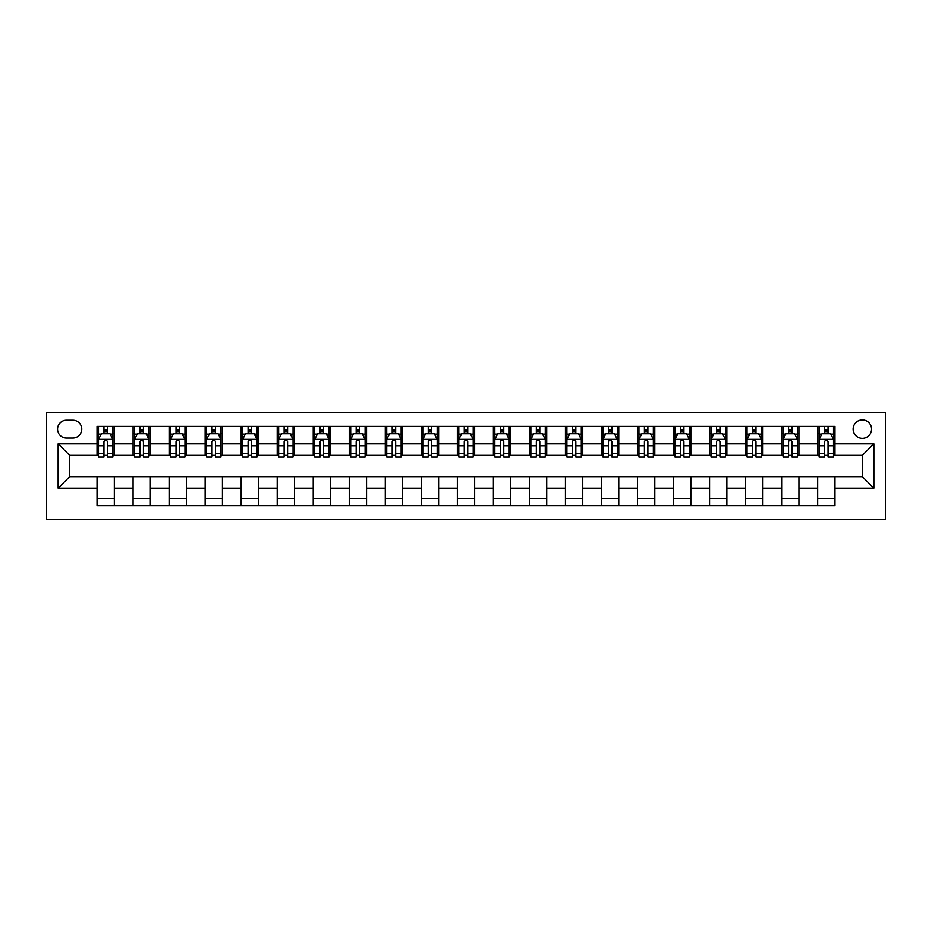 <?xml version="1.0" encoding="UTF-8"?>
<svg xmlns="http://www.w3.org/2000/svg" width="932" height="932" viewBox="0 0 932 932"><rect width="100%" height="100%" fill="white"/><g stroke="black" fill="none" stroke-linecap="round" stroke-linejoin="round"><path stroke-width="1.4" d="M862.345 419.878A9.227 9.227 0 0 0 853.118 429.104A9.227 9.227 0 0 0 862.345 438.331A9.227 9.227 0 0 0 871.56 429.104A9.227 9.227 0 0 0 862.345 419.878M46.6 519.322L885.4 519.322L885.4 412.678L46.6 412.678L46.6 519.322M66.487 438.04L72.836 438.04A8.936 8.936 0 0 0 81.771 429.104A8.936 8.936 0 0 0 72.836 420.169L66.487 420.169A8.936 8.936 0 0 0 57.551 429.104A8.936 8.936 0 0 0 66.487 438.04M97.044 488.193L58.133 488.193L58.133 443.807L97.044 443.807L97.044 455.34L69.655 455.34L69.655 476.66L97.044 476.66L97.044 505.633L834.956 505.633L834.956 476.66L862.345 476.66L862.345 455.34L834.956 455.34L834.956 443.807L873.867 443.807L873.867 488.193L834.956 488.193M834.956 443.807L834.956 426.367L97.044 426.367L97.044 443.807M817.667 426.367L817.667 455.34L819.1 455.34M824.575 455.34L828.035 455.34M833.511 455.34L834.956 455.34M817.667 455.34L797.489 455.34M781.633 426.367L781.633 455.34L783.066 455.34M788.554 455.34L792.014 455.34M781.633 455.34L761.456 455.34M745.6 426.367L745.6 455.34L747.045 455.34M752.52 455.34L755.98 455.34M745.6 455.34L725.422 455.34M709.567 426.367L709.567 455.34L711.011 455.34M716.487 455.34L719.947 455.34M709.567 455.34L689.389 455.34M673.533 426.367L673.533 455.34L674.978 455.34M680.453 455.34L683.913 455.34M673.533 455.34L653.355 455.34M637.511 426.367L637.511 455.34L638.944 455.34M644.42 455.34L647.88 455.34M637.511 455.34L617.333 455.34M601.478 426.367L601.478 455.34L602.922 455.34M608.398 455.34L611.858 455.34M601.478 455.34L581.3 455.34M565.444 426.367L565.444 455.34L566.889 455.34M572.365 455.34L575.825 455.34M565.444 455.34L545.267 455.34M529.411 426.367L529.411 455.34L530.856 455.34M536.331 455.34L539.791 455.34M529.411 455.34L509.233 455.34M493.389 426.367L493.389 455.34L494.822 455.34M500.298 455.34L503.758 455.34M493.389 455.34L473.211 455.34M457.356 426.367L457.356 455.34L458.789 455.34M464.276 455.34L467.724 455.34M457.356 455.34L437.178 455.34M421.322 426.367L421.322 455.34L422.767 455.34M428.242 455.34L431.702 455.34M421.322 455.34L401.144 455.34M385.289 426.367L385.289 455.34L386.733 455.34M392.209 455.34L395.669 455.34M385.289 455.34L365.111 455.34M349.255 426.367L349.255 455.34L350.7 455.34M356.175 455.34L359.635 455.34M349.255 455.34L329.078 455.34M313.234 426.367L313.234 455.34L314.667 455.34M320.142 455.34L323.602 455.34M313.234 455.34L293.056 455.34M277.2 426.367L277.2 455.34L278.645 455.34M284.12 455.34L287.58 455.34M277.2 455.34L257.022 455.34M241.167 426.367L241.167 455.34L242.611 455.34M248.087 455.34L251.547 455.34M241.167 455.34L220.989 455.34M205.133 426.367L205.133 455.34L206.578 455.34M212.053 455.34L215.513 455.34M205.133 455.34L184.955 455.34M169.1 426.367L169.1 455.34L170.544 455.34M176.02 455.34L179.48 455.34M169.1 455.34L148.934 455.34M133.078 426.367L133.078 455.34L134.511 455.34M139.986 455.34L143.446 455.34M133.078 455.34L112.9 455.34M97.044 455.34L98.489 455.34M103.965 455.34L107.425 455.34M97.044 476.66L114.333 476.66L114.333 505.633M834.956 476.66L114.333 476.66M114.333 426.367L114.333 455.34M97.044 433.566L98.489 433.566M103.965 433.566L107.425 433.566M112.9 433.566L114.333 433.566M97.044 498.434L114.333 498.434M133.078 476.66L133.078 505.633M150.367 426.367L150.367 455.34M133.078 433.566L134.511 433.566M139.986 433.566L143.446 433.566M148.934 433.566L150.367 433.566M150.367 476.66L150.367 505.633M133.078 498.434L150.367 498.434M169.1 476.66L169.1 505.633M186.4 476.66L186.4 505.633M169.1 498.434L186.4 498.434M186.4 426.367L186.4 455.34M169.1 433.566L170.544 433.566M176.02 433.566L179.48 433.566M184.955 433.566L186.4 433.566M205.133 476.66L205.133 505.633M222.433 476.66L222.433 505.633M205.133 498.434L222.433 498.434M222.433 426.367L222.433 455.34M205.133 433.566L206.578 433.566M212.053 433.566L215.513 433.566M220.989 433.566L222.433 433.566M241.167 476.66L241.167 505.633M258.467 476.66L258.467 505.633M241.167 498.434L258.467 498.434M258.467 426.367L258.467 455.34M241.167 433.566L242.611 433.566M248.087 433.566L251.547 433.566M257.022 433.566L258.467 433.566M277.2 476.66L277.2 505.633M294.489 476.66L294.489 505.633M277.2 498.434L294.489 498.434M294.489 426.367L294.489 455.34M277.2 433.566L278.645 433.566M284.12 433.566L287.58 433.566M293.056 433.566L294.489 433.566M313.234 476.66L313.234 505.633M330.522 476.66L330.522 505.633M313.234 498.434L330.522 498.434M330.522 426.367L330.522 455.34M313.234 433.566L314.667 433.566M320.142 433.566L323.602 433.566M329.078 433.566L330.522 433.566M349.255 476.66L349.255 505.633M366.556 476.66L366.556 505.633M349.255 498.434L366.556 498.434M366.556 426.367L366.556 455.34M349.255 433.566L350.7 433.566M356.175 433.566L359.635 433.566M365.111 433.566L366.556 433.566M385.289 476.66L385.289 505.633M402.589 476.66L402.589 505.633M385.289 498.434L402.589 498.434M402.589 426.367L402.589 455.34M385.289 433.566L386.733 433.566M392.209 433.566L395.669 433.566M401.144 433.566L402.589 433.566M421.322 476.66L421.322 505.633M438.611 476.66L438.611 505.633M421.322 498.434L438.611 498.434M438.611 426.367L438.611 455.34M421.322 433.566L422.767 433.566M428.242 433.566L431.702 433.566M437.178 433.566L438.611 433.566M457.356 476.66L457.356 505.633M474.644 476.66L474.644 505.633M457.356 498.434L474.644 498.434M474.644 426.367L474.644 455.34M457.356 433.566L458.789 433.566M464.276 433.566L467.724 433.566M473.211 433.566L474.644 433.566M493.389 476.66L493.389 505.633M510.678 476.66L510.678 505.633M493.389 498.434L510.678 498.434M510.678 426.367L510.678 455.34M493.389 433.566L494.822 433.566M500.298 433.566L503.758 433.566M509.233 433.566L510.678 433.566M529.411 476.66L529.411 505.633M546.711 476.66L546.711 505.633M529.411 498.434L546.711 498.434M546.711 426.367L546.711 455.34M529.411 433.566L530.856 433.566M536.331 433.566L539.791 433.566M545.267 433.566L546.711 433.566M565.444 476.66L565.444 505.633M582.745 476.66L582.745 505.633M565.444 498.434L582.745 498.434M582.745 426.367L582.745 455.34M565.444 433.566L566.889 433.566M572.365 433.566L575.825 433.566M581.3 433.566L582.745 433.566M601.478 476.66L601.478 505.633M618.766 476.66L618.766 505.633M601.478 498.434L618.766 498.434M618.766 426.367L618.766 455.34M601.478 433.566L602.922 433.566M608.398 433.566L611.858 433.566M617.333 433.566L618.766 433.566M637.511 476.66L637.511 505.633M654.8 476.66L654.8 505.633M637.511 498.434L654.8 498.434M654.8 426.367L654.8 455.34M637.511 433.566L638.944 433.566M644.42 433.566L647.88 433.566M653.355 433.566L654.8 433.566M673.533 476.66L673.533 505.633M690.833 476.66L690.833 505.633M673.533 498.434L690.833 498.434M690.833 426.367L690.833 455.34M673.533 433.566L674.978 433.566M680.453 433.566L683.913 433.566M689.389 433.566L690.833 433.566M709.567 476.66L709.567 505.633M726.867 476.66L726.867 505.633M709.567 498.434L726.867 498.434M726.867 426.367L726.867 455.34M709.567 433.566L711.011 433.566M716.487 433.566L719.947 433.566M725.422 433.566L726.867 433.566M745.6 476.66L745.6 505.633M762.9 476.66L762.9 505.633M745.6 498.434L762.9 498.434M762.9 426.367L762.9 455.34M745.6 433.566L747.045 433.566M752.52 433.566L755.98 433.566M761.456 433.566L762.9 433.566M781.633 476.66L781.633 505.633M798.922 476.66L798.922 505.633M781.633 498.434L798.922 498.434M798.922 426.367L798.922 455.34M781.633 433.566L783.066 433.566M788.554 433.566L792.014 433.566M797.489 433.566L798.922 433.566M817.667 476.66L817.667 505.633M817.667 498.434L834.956 498.434M817.667 433.566L819.1 433.566M824.575 433.566L828.035 433.566M833.511 433.566L834.956 433.566M69.655 455.34L58.133 443.807M69.655 476.66L58.133 488.193M873.867 443.807L862.345 455.34M873.867 488.193L862.345 476.66M107.425 430.118L103.965 430.118M112.9 453.453L107.425 453.453L107.425 457.064L112.9 457.064L112.9 439.485L110.011 433.718L101.367 433.718L98.489 439.485L98.489 457.064L103.965 457.064L103.965 453.453L98.489 453.453M98.489 439.485L98.489 426.367M112.9 439.485L112.9 426.367M103.965 433.718L103.965 426.367M107.425 426.367L107.425 433.718M107.425 453.453L107.425 441.64C106.271 439.426 105.118 439.426 103.965 441.64L103.965 453.453M143.446 430.118L139.986 430.118M148.934 453.453L143.446 453.453L143.446 457.064L148.934 457.064L148.934 439.485L146.044 433.718L137.4 433.718L134.511 439.485L134.511 457.064L139.986 457.064L139.986 453.453L134.511 453.453M134.511 439.485L134.511 426.367M148.934 439.485L148.934 426.367M139.986 433.718L139.986 426.367M143.446 426.367L143.446 433.718M143.446 453.453L143.446 441.64C142.305 439.426 141.151 439.426 139.986 441.64L139.986 453.453M179.48 430.118L176.02 430.118M184.955 453.453L179.48 453.453L179.48 457.064L184.955 457.064L184.955 439.485L182.078 433.718L173.434 433.718L170.544 439.485L170.544 457.064L176.02 457.064L176.02 453.453L170.544 453.453M170.544 439.485L170.544 426.367M184.955 439.485L184.955 426.367M176.02 433.718L176.02 426.367M179.48 426.367L179.48 433.718M179.48 453.453L179.48 441.64C178.327 439.426 177.173 439.426 176.02 441.64L176.02 453.453M215.513 430.118L212.053 430.118M220.989 453.453L215.513 453.453L215.513 457.064L220.989 457.064L220.989 439.485L218.111 433.718L209.455 433.718L206.578 439.485L206.578 457.064L212.053 457.064L212.053 453.453L206.578 453.453M206.578 439.485L206.578 426.367M220.989 439.485L220.989 426.367M212.053 433.718L212.053 426.367M215.513 426.367L215.513 433.718M215.513 453.453L215.513 441.64C214.36 439.426 213.207 439.426 212.053 441.64L212.053 453.453M251.547 430.118L248.087 430.118M257.022 453.453L251.547 453.453L251.547 457.064L257.022 457.064L257.022 439.485L254.133 433.718L245.489 433.718L242.611 439.485L242.611 457.064L248.087 457.064L248.087 453.453L242.611 453.453M242.611 439.485L242.611 426.367M257.022 439.485L257.022 426.367M248.087 433.718L248.087 426.367M251.547 426.367L251.547 433.718M251.547 453.453L251.547 441.64C250.393 439.426 249.24 439.426 248.087 441.64L248.087 453.453M287.58 430.118L284.12 430.118M293.056 453.453L287.58 453.453L287.58 457.064L293.056 457.064L293.056 439.485L290.167 433.718L281.522 433.718L278.645 439.485L278.645 457.064L284.12 457.064L284.12 453.453L278.645 453.453M278.645 439.485L278.645 426.367M293.056 439.485L293.056 426.367M284.12 433.718L284.12 426.367M287.58 426.367L287.58 433.718M287.58 453.453L287.58 441.64C286.427 439.426 285.274 439.426 284.12 441.64L284.12 453.453M323.602 430.118L320.142 430.118M329.078 453.453L323.602 453.453L323.602 457.064L329.078 457.064L329.078 439.485L326.2 433.718L317.556 433.718L314.667 439.485L314.667 457.064L320.142 457.064L320.142 453.453L314.667 453.453M314.667 439.485L314.667 426.367M329.078 439.485L329.078 426.367M320.142 433.718L320.142 426.367M323.602 426.367L323.602 433.718M323.602 453.453L323.602 441.64C322.449 439.426 321.307 439.426 320.142 441.64L320.142 453.453M359.635 430.118L356.175 430.118M365.111 453.453L359.635 453.453L359.635 457.064L365.111 457.064L365.111 439.485L362.233 433.718L353.589 433.718L350.7 439.485L350.7 457.064L356.175 457.064L356.175 453.453L350.7 453.453M350.7 439.485L350.7 426.367M365.111 439.485L365.111 426.367M356.175 433.718L356.175 426.367M359.635 426.367L359.635 433.718M359.635 453.453L359.635 441.64C358.482 439.426 357.329 439.426 356.175 441.64L356.175 453.453M395.669 430.118L392.209 430.118M401.144 453.453L395.669 453.453L395.669 457.064L401.144 457.064L401.144 439.485L398.267 433.718L389.611 433.718L386.733 439.485L386.733 457.064L392.209 457.064L392.209 453.453L386.733 453.453M386.733 439.485L386.733 426.367M401.144 439.485L401.144 426.367M392.209 433.718L392.209 426.367M395.669 426.367L395.669 433.718M395.669 453.453L395.669 441.64C394.516 439.426 393.362 439.426 392.209 441.64L392.209 453.453M431.702 430.118L428.242 430.118M437.178 453.453L431.702 453.453L431.702 457.064L437.178 457.064L437.178 439.485L434.289 433.718L425.644 433.718L422.767 439.485L422.767 457.064L428.242 457.064L428.242 453.453L422.767 453.453M422.767 439.485L422.767 426.367M437.178 439.485L437.178 426.367M428.242 433.718L428.242 426.367M431.702 426.367L431.702 433.718M431.702 453.453L431.702 441.64C430.549 439.426 429.396 439.426 428.242 441.64L428.242 453.453M467.724 430.118L464.276 430.118M473.211 453.453L467.724 453.453L467.724 457.064L473.211 457.064L473.211 439.485L470.322 433.718L461.678 433.718L458.789 439.485L458.789 457.064L464.276 457.064L464.276 453.453L458.789 453.453M458.789 439.485L458.789 426.367M473.211 439.485L473.211 426.367M464.276 433.718L464.276 426.367M467.724 426.367L467.724 433.718M467.724 453.453L467.724 441.64C466.583 439.426 465.429 439.426 464.276 441.64L464.276 453.453M503.758 430.118L500.298 430.118M509.233 453.453L503.758 453.453L503.758 457.064L509.233 457.064L509.233 439.485L506.356 433.718L497.711 433.718L494.822 439.485L494.822 457.064L500.298 457.064L500.298 453.453L494.822 453.453M494.822 439.485L494.822 426.367M509.233 439.485L509.233 426.367M500.298 433.718L500.298 426.367M503.758 426.367L503.758 433.718M503.758 453.453L503.758 441.64C502.604 439.426 501.451 439.426 500.298 441.64L500.298 453.453M539.791 430.118L536.331 430.118M545.267 453.453L539.791 453.453L539.791 457.064L545.267 457.064L545.267 439.485L542.389 433.718L533.733 433.718L530.856 439.485L530.856 457.064L536.331 457.064L536.331 453.453L530.856 453.453M530.856 439.485L530.856 426.367M545.267 439.485L545.267 426.367M536.331 433.718L536.331 426.367M539.791 426.367L539.791 433.718M539.791 453.453L539.791 441.64C538.638 439.426 537.484 439.426 536.331 441.64L536.331 453.453M575.825 430.118L572.365 430.118M581.3 453.453L575.825 453.453L575.825 457.064L581.3 457.064L581.3 439.485L578.411 433.718L569.767 433.718L566.889 439.485L566.889 457.064L572.365 457.064L572.365 453.453L566.889 453.453M566.889 439.485L566.889 426.367M581.3 439.485L581.3 426.367M572.365 433.718L572.365 426.367M575.825 426.367L575.825 433.718M575.825 453.453L575.825 441.64C574.671 439.426 573.518 439.426 572.365 441.64L572.365 453.453M611.858 430.118L608.398 430.118M617.333 453.453L611.858 453.453L611.858 457.064L617.333 457.064L617.333 439.485L614.444 433.718L605.8 433.718L602.922 439.485L602.922 457.064L608.398 457.064L608.398 453.453L602.922 453.453M602.922 439.485L602.922 426.367M617.333 439.485L617.333 426.367M608.398 433.718L608.398 426.367M611.858 426.367L611.858 433.718M611.858 453.453L611.858 441.64C610.705 439.426 609.551 439.426 608.398 441.64L608.398 453.453M647.88 430.118L644.42 430.118M653.355 453.453L647.88 453.453L647.88 457.064L653.355 457.064L653.355 439.485L650.478 433.718L641.833 433.718L638.944 439.485L638.944 457.064L644.42 457.064L644.42 453.453L638.944 453.453M638.944 439.485L638.944 426.367M653.355 439.485L653.355 426.367M644.42 433.718L644.42 426.367M647.88 426.367L647.88 433.718M647.88 453.453L647.88 441.64C646.738 439.426 645.585 439.426 644.42 441.64L644.42 453.453M683.913 430.118L680.453 430.118M689.389 453.453L683.913 453.453L683.913 457.064L689.389 457.064L689.389 439.485L686.511 433.718L677.867 433.718L674.978 439.485L674.978 457.064L680.453 457.064L680.453 453.453L674.978 453.453M674.978 439.485L674.978 426.367M689.389 439.485L689.389 426.367M680.453 433.718L680.453 426.367M683.913 426.367L683.913 433.718M683.913 453.453L683.913 441.64C682.76 439.426 681.607 439.426 680.453 441.64L680.453 453.453M719.947 430.118L716.487 430.118M725.422 453.453L719.947 453.453L719.947 457.064L725.422 457.064L725.422 439.485L722.545 433.718L713.889 433.718L711.011 439.485L711.011 457.064L716.487 457.064L716.487 453.453L711.011 453.453M711.011 439.485L711.011 426.367M725.422 439.485L725.422 426.367M716.487 433.718L716.487 426.367M719.947 426.367L719.947 433.718M719.947 453.453L719.947 441.64C718.793 439.426 717.64 439.426 716.487 441.64L716.487 453.453M755.98 430.118L752.52 430.118M761.456 453.453L755.98 453.453L755.98 457.064L761.456 457.064L761.456 439.485L758.566 433.718L749.922 433.718L747.045 439.485L747.045 457.064L752.52 457.064L752.52 453.453L747.045 453.453M747.045 439.485L747.045 426.367M761.456 439.485L761.456 426.367M752.52 433.718L752.52 426.367M755.98 426.367L755.98 433.718M755.98 453.453L755.98 441.64C754.827 439.426 753.673 439.426 752.52 441.64L752.52 453.453M792.014 430.118L788.554 430.118M797.489 453.453L792.014 453.453L792.014 457.064L797.489 457.064L797.489 439.485L794.6 433.718L785.956 433.718L783.066 439.485L783.066 457.064L788.554 457.064L788.554 453.453L783.066 453.453M783.066 439.485L783.066 426.367M797.489 439.485L797.489 426.367M788.554 433.718L788.554 426.367M792.014 426.367L792.014 433.718M792.014 453.453L792.014 441.64C790.86 439.426 789.707 439.426 788.554 441.64L788.554 453.453M828.035 430.118L824.575 430.118M833.511 453.453L828.035 453.453L828.035 457.064L833.511 457.064L833.511 439.485L830.633 433.718L821.989 433.718L819.1 439.485L819.1 457.064L824.575 457.064L824.575 453.453L819.1 453.453M819.1 439.485L819.1 426.367M833.511 439.485L833.511 426.367M824.575 433.718L824.575 426.367M828.035 426.367L828.035 433.718M828.035 453.453L828.035 441.64C826.882 439.426 825.729 439.426 824.575 441.64L824.575 453.453M133.078 488.193L114.333 488.193M133.078 443.807L114.333 443.807M169.1 443.807L150.367 443.807M169.1 488.193L150.367 488.193M205.133 443.807L186.4 443.807M205.133 488.193L186.4 488.193M241.167 443.807L222.433 443.807M241.167 488.193L222.433 488.193M277.2 443.807L258.467 443.807M277.2 488.193L258.467 488.193M313.234 443.807L294.489 443.807M313.234 488.193L294.489 488.193M349.255 443.807L330.522 443.807M349.255 488.193L330.522 488.193M385.289 443.807L366.556 443.807M385.289 488.193L366.556 488.193M421.322 443.807L402.589 443.807M421.322 488.193L402.589 488.193M457.356 443.807L438.611 443.807M457.356 488.193L438.611 488.193M493.389 443.807L474.644 443.807M493.389 488.193L474.644 488.193M529.411 443.807L510.678 443.807M529.411 488.193L510.678 488.193M565.444 443.807L546.711 443.807M565.444 488.193L546.711 488.193M601.478 443.807L582.745 443.807M601.478 488.193L582.745 488.193M637.511 443.807L618.766 443.807M637.511 488.193L618.766 488.193M673.533 443.807L654.8 443.807M673.533 488.193L654.8 488.193M709.567 443.807L690.833 443.807M709.567 488.193L690.833 488.193M745.6 443.807L726.867 443.807M745.6 488.193L726.867 488.193M781.633 443.807L762.9 443.807M781.633 488.193L762.9 488.193M817.667 443.807L798.922 443.807M817.667 488.193L798.922 488.193M112.83 439.333L98.559 439.333M98.489 434.067L101.192 434.067M110.186 434.067L112.9 434.067M103.965 445.729L98.489 445.729M112.9 445.729L107.425 445.729M107.425 431.947L103.965 431.947M148.852 439.333L134.592 439.333M134.511 434.067L137.225 434.067M146.219 434.067L148.934 434.067M139.986 445.729L134.511 445.729M148.934 445.729L143.446 445.729M143.446 431.947L139.986 431.947M184.885 439.333L170.614 439.333M170.544 434.067L173.259 434.067M182.253 434.067L184.955 434.067M176.02 445.729L170.544 445.729M184.955 445.729L179.48 445.729M179.48 431.947L176.02 431.947M220.919 439.333L206.648 439.333M206.578 434.067L209.292 434.067M218.274 434.067L220.989 434.067M212.053 445.729L206.578 445.729M220.989 445.729L215.513 445.729M215.513 431.947L212.053 431.947M256.952 439.333L242.681 439.333M242.611 434.067L245.314 434.067M254.308 434.067L257.022 434.067M248.087 445.729L242.611 445.729M257.022 445.729L251.547 445.729M251.547 431.947L248.087 431.947M292.974 439.333L278.715 439.333M278.645 434.067L281.348 434.067M290.341 434.067L293.056 434.067M284.12 445.729L278.645 445.729M293.056 445.729L287.58 445.729M287.58 431.947L284.12 431.947M329.008 439.333L314.736 439.333M314.667 434.067L317.381 434.067M326.375 434.067L329.078 434.067M320.142 445.729L314.667 445.729M329.078 445.729L323.602 445.729M323.602 431.947L320.142 431.947M365.041 439.333L350.77 439.333M350.7 434.067L353.414 434.067M362.408 434.067L365.111 434.067M356.175 445.729L350.7 445.729M365.111 445.729L359.635 445.729M359.635 431.947L356.175 431.947M401.075 439.333L386.803 439.333M386.733 434.067L389.436 434.067M398.43 434.067L401.144 434.067M392.209 445.729L386.733 445.729M401.144 445.729L395.669 445.729M395.669 431.947L392.209 431.947M437.108 439.333L422.837 439.333M422.767 434.067L425.47 434.067M434.463 434.067L437.178 434.067M428.242 445.729L422.767 445.729M437.178 445.729L431.702 445.729M431.702 431.947L428.242 431.947M473.13 439.333L458.87 439.333M458.789 434.067L461.503 434.067M470.497 434.067L473.211 434.067M464.276 445.729L458.789 445.729M473.211 445.729L467.724 445.729M467.724 431.947L464.276 431.947M509.163 439.333L494.892 439.333M494.822 434.067L497.537 434.067M506.53 434.067L509.233 434.067M500.298 445.729L494.822 445.729M509.233 445.729L503.758 445.729M503.758 431.947L500.298 431.947M545.197 439.333L530.925 439.333M530.856 434.067L533.57 434.067M542.564 434.067L545.267 434.067M536.331 445.729L530.856 445.729M545.267 445.729L539.791 445.729M539.791 431.947L536.331 431.947M581.23 439.333L566.959 439.333M566.889 434.067L569.592 434.067M578.586 434.067L581.3 434.067M572.365 445.729L566.889 445.729M581.3 445.729L575.825 445.729M575.825 431.947L572.365 431.947M617.264 439.333L602.992 439.333M602.922 434.067L605.625 434.067M614.619 434.067L617.333 434.067M608.398 445.729L602.922 445.729M617.333 445.729L611.858 445.729M611.858 431.947L608.398 431.947M653.285 439.333L639.026 439.333M638.944 434.067L641.659 434.067M650.653 434.067L653.355 434.067M644.42 445.729L638.944 445.729M653.355 445.729L647.88 445.729M647.88 431.947L644.42 431.947M689.319 439.333L675.048 439.333M674.978 434.067L677.692 434.067M686.686 434.067L689.389 434.067M680.453 445.729L674.978 445.729M689.389 445.729L683.913 445.729M683.913 431.947L680.453 431.947M725.352 439.333L711.081 439.333M711.011 434.067L713.726 434.067M722.708 434.067L725.422 434.067M716.487 445.729L711.011 445.729M725.422 445.729L719.947 445.729M719.947 431.947L716.487 431.947M761.386 439.333L747.115 439.333M747.045 434.067L749.747 434.067M758.741 434.067L761.456 434.067M752.52 445.729L747.045 445.729M761.456 445.729L755.98 445.729M755.98 431.947L752.52 431.947M797.408 439.333L783.148 439.333M783.066 434.067L785.781 434.067M794.775 434.067L797.489 434.067M788.554 445.729L783.066 445.729M797.489 445.729L792.014 445.729M792.014 431.947L788.554 431.947M833.441 439.333L819.17 439.333M819.1 434.067L821.814 434.067M830.808 434.067L833.511 434.067M824.575 445.729L819.1 445.729M833.511 445.729L828.035 445.729M828.035 431.947L824.575 431.947"/></g></svg>
